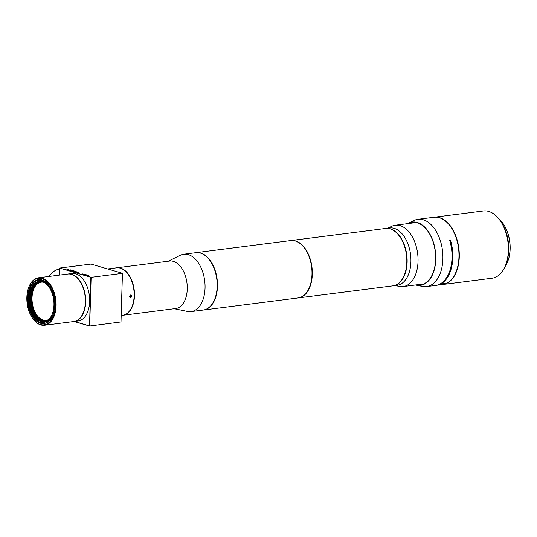 <?xml version="1.0" encoding="UTF-8"?>
<svg xmlns="http://www.w3.org/2000/svg" width="537" height="537" viewBox="0 0 537 537"><rect width="100%" height="100%" fill="white"/><g stroke="black" fill="none" stroke-linecap="round" stroke-linejoin="round"><path stroke-width="0.81" d="M107.675 268.956L116.549 267.829A23.93 14.398 82.7 0 1 128.336 274.575A23.93 14.398 82.7 0 1 134.156 295.833A23.93 14.398 82.7 0 1 132.324 305.815A23.93 14.398 82.7 0 1 122.604 315.306L121.208 315.488M129.652 296.404C130.31 298.082 131.048 297.988 131.867 296.122C131.156 294.43 130.417 294.524 129.652 296.404L130.954 295.075L131.585 296.109L130.276 297.37L129.692 296.35M122.443 273.346L90.995 277.354L122.443 273.346L121 321.952L89.565 326.033L74.066 321.502M89.565 326.033L121 321.952M90.995 277.354L59.661 268.064L90.954 264.07L122.308 273.239M122.423 273.467L120.986 321.885M59.5 268.278L59.298 275.132M91.015 277.233L59.661 268.064M67.273 269.312L67.729 269.366M68.199 269.567L66.85 269.567L68.199 269.621M69.045 270.212L72.24 270.312L70.246 270.393L71.555 270.111L69.541 270.185L70.696 269.863L69.045 270.212M70.918 270.755L73.495 270.789L70.918 270.755M70.931 270.628L70.441 270.621L70.931 270.628M72.73 271.286L75.301 271.239L72.73 271.286M76.469 272.044L75.516 272.105L76.966 271.95L75.932 271.615L74.489 271.803L76.63 271.897M77.523 272.084L75.925 272.219L78.066 272.319L77.106 272.568L78.395 272.373L77.523 272.084M77.348 272.205L77.899 272.192M82.846 273.91L81.926 273.977L82.846 273.91M84.108 274.125L83.772 274.125M84.282 274.206L83.329 274.326L84.282 274.246M84.651 274.32L84.282 274.306M84.638 274.434L83.718 274.501L84.638 274.434M85.477 274.655L85.846 274.669M85.363 274.79L86.551 274.816L85.363 274.857M86.679 274.91L85.725 275.031L86.672 274.944M86.128 275.045L85.745 275.105M87.269 275.179L87.645 275.192M87.867 275.353L88.243 275.367M88.578 275.481L87.558 275.622L88.571 275.535M89.692 325.872L91.129 277.461M89.551 325.966L90.847 277.448M74.374 321.462L89.41 325.858M74.133 321.488L78.093 320.985A23.93 14.398 -97.3 0 0 89.645 301.512A23.93 14.398 -97.3 0 0 72.032 273.508L68.078 274.011A23.93 14.398 82.7 0 1 85.685 302.016A23.93 14.398 82.7 0 1 74.133 321.488A23.93 14.398 82.7 0 1 73.978 321.509M79.59 280.858A23.735 14.277 82.7 0 1 79.637 280.918A23.735 14.277 82.7 0 1 85.41 302.002A23.735 14.277 82.7 0 1 83.591 311.903A23.735 14.277 82.7 0 1 83.564 311.97M28.709 287.449A23.93 14.398 82.7 0 1 28.776 287.275A23.93 14.398 82.7 0 1 38.496 277.783L67.763 274.051A23.93 14.398 82.7 0 1 79.55 280.797A23.93 14.398 82.7 0 1 85.37 302.056A23.93 14.398 82.7 0 1 83.537 312.044A23.93 14.398 82.7 0 1 73.817 321.529L44.551 325.268A23.93 14.398 82.7 0 1 32.764 318.522A23.93 14.398 82.7 0 1 32.656 318.367M38.496 277.783A23.93 14.398 82.7 0 1 56.103 305.788A23.93 14.398 82.7 0 1 44.551 325.268M26.85 297.397A23.433 14.096 -97.3 0 0 32.549 318.219A23.433 14.096 -97.3 0 0 47.216 323.798A23.433 14.096 -97.3 0 0 55.405 305.754A23.433 14.096 -97.3 0 0 45.054 280.2A23.433 14.096 -97.3 0 0 28.649 287.624A23.433 14.096 -97.3 0 0 26.85 297.397M54.613 305.519A22.138 13.318 82.7 0 1 52.921 314.756A22.138 13.318 82.7 0 1 37.415 321.77A22.138 13.318 82.7 0 1 27.642 297.632A22.138 13.318 82.7 0 1 35.382 280.582A22.138 13.318 82.7 0 1 49.229 285.859A22.138 13.318 82.7 0 1 54.613 305.519M41.49 281.368L41.873 281.703A20.044 12.056 -97.3 0 0 39.362 281.596A20.044 12.056 -97.3 0 0 29.696 299.948A20.044 12.056 -97.3 0 0 40.711 320.891L40.309 321.334A20.44 12.297 82.7 0 1 29.052 297.887A20.44 12.297 82.7 0 1 41.49 281.368L41.53 280.18C33.784 279.609 29.374 285.442 28.307 297.666C28.636 310.305 32.629 318.589 40.275 322.515L41.49 322.871L48.095 321.462L52.941 314.689M49.33 285.993L42.745 280.536L42.705 281.717A20.44 12.297 82.7 0 1 48.988 287.013A20.44 12.297 82.7 0 1 52.391 313.702A20.44 12.297 82.7 0 1 41.524 321.69L41.685 321.475A20.245 12.176 82.7 0 0 44.229 321.589A20.245 12.176 82.7 0 0 52.418 313.628M41.49 322.871L41.524 321.69M41.53 280.18L42.745 280.536M49.028 287.073A20.245 12.176 82.7 0 0 42.859 281.898L42.705 281.717M45.611 283.442A20.044 12.056 -97.3 0 0 43.088 282.059L43.094 281.985M44.638 321.334A20.044 12.056 82.7 0 1 42.322 321.2L41.926 321.247A20.044 12.056 -97.3 0 0 44.437 321.361A20.044 12.056 -97.3 0 0 50.022 318.005M44.343 321.569A20.245 12.176 82.7 0 1 41.92 321.448L41.926 321.247M41.497 322.556A21.641 13.016 -97.3 0 1 41.06 322.408L40.275 322.515L40.309 321.334M41.06 322.408L41.107 320.844A20.044 12.056 82.7 0 1 30.092 300.062A20.044 12.056 82.7 0 1 39.563 281.569M40.711 320.891L41.107 320.844M42.309 280.395L42.269 281.656L41.873 281.703M43.275 282.133A19.842 11.935 -97.3 0 0 42.873 282.006A19.842 11.935 -97.3 0 0 39.785 281.744A19.842 11.935 -97.3 0 0 30.233 300.405A19.842 11.935 -97.3 0 0 41.718 320.851A19.842 11.935 -97.3 0 0 44.806 321.113A19.842 11.935 -97.3 0 0 48.088 319.857M45.007 321.086A19.842 11.935 82.7 0 1 42.114 320.797A19.842 11.935 82.7 0 1 30.636 300.519A19.842 11.935 82.7 0 1 39.98 281.717M48.236 319.71A19.245 11.579 82.7 0 1 46.075 320.347A19.245 11.579 82.7 0 1 31.911 297.827A19.245 11.579 82.7 0 1 41.201 282.167A19.245 11.579 82.7 0 1 43.457 282.24A19.647 11.814 -97.3 0 0 43.262 282.147A19.647 11.814 -97.3 0 0 40.208 281.891A19.647 11.814 -97.3 0 0 30.75 300.364A19.647 11.814 -97.3 0 0 42.121 320.602A19.647 11.814 -97.3 0 0 45.175 320.864A19.647 11.814 -97.3 0 0 48.256 319.73M45.377 320.837A19.647 11.814 82.7 0 1 42.517 320.555A19.647 11.814 82.7 0 1 31.153 300.478A19.647 11.814 82.7 0 1 40.403 281.865M43.665 282.294A19.446 11.7 -97.3 0 0 43.651 282.294A19.446 11.7 -97.3 0 0 40.624 282.039A19.446 11.7 -97.3 0 0 31.267 300.324A19.446 11.7 -97.3 0 0 42.524 320.361A19.446 11.7 -97.3 0 0 45.544 320.616A19.446 11.7 -97.3 0 0 48.424 319.602M40.825 282.012A19.446 11.7 -97.3 0 0 31.636 297.813A19.446 11.7 -97.3 0 0 42.92 320.307A19.446 11.7 -97.3 0 0 45.746 320.589M46.115 320.341A19.245 11.579 82.7 0 1 36.677 314.91A19.245 11.579 82.7 0 1 31.992 297.813A19.245 11.579 82.7 0 1 33.469 289.785A19.245 11.579 82.7 0 1 41.242 282.16M33.495 289.718A19.446 11.7 -97.3 0 0 32.032 297.76A19.446 11.7 -97.3 0 0 36.717 314.971M40.705 321.092A20.245 12.176 82.7 0 1 29.575 300.042A20.245 12.176 82.7 0 1 39.221 281.415M40.47 321.119A20.245 12.176 82.7 0 1 29.334 299.968A20.245 12.176 82.7 0 1 39.1 281.428A20.245 12.176 82.7 0 1 41.644 281.542M67.991 269.097L68.367 269.305M67.904 269.567L68.36 269.5M72.891 270.507L73.394 270.749M72.743 270.97L71.34 270.776L73.22 270.729M74.482 270.997L75.059 271.266M75.442 271.42L75.845 271.474M73.73 271.628L74.093 271.702M74.952 271.527L75.67 271.46L74.952 271.433M75.918 271.782L76.469 271.87M76.402 271.923L76.878 271.977M77.838 272.346L78.308 272.393M81.919 274.071L82.302 274.045M83.356 274.152L82.866 274.172L83.403 274.253M83.329 274.427L83.732 274.347M84.463 274.407L83.51 274.387L84.47 274.367M83.718 274.595L84.101 274.575M84.524 274.776L84.933 274.696M85.672 274.615L84.705 274.736L85.665 274.716M86.229 274.816L85.443 274.823L86.222 274.857M86.672 275.004L87.021 275.038M86.86 275.105L85.9 275.085L86.86 275.065M86.323 275.3L86.725 275.219M87.457 275.28L86.504 275.259L87.457 275.239M86.497 275.306L86.833 275.152M86.92 275.474L87.323 275.394M88.055 275.461L87.101 275.434L88.055 275.414M87.095 275.481L87.43 275.327M49.109 276.434A17.453 13.485 -73.7 0 1 59.479 269.01M128.377 274.635A23.735 14.277 82.7 0 1 128.424 274.696A23.735 14.277 82.7 0 1 134.196 295.773A23.735 14.277 -97.3 0 1 132.377 305.681L132.324 305.815M116.704 267.809A23.93 14.398 82.7 0 1 116.865 267.788A23.93 14.398 82.7 0 1 120.59 268.104A23.93 14.398 82.7 0 1 134.445 292.759A23.93 14.398 82.7 0 1 122.919 315.266A23.93 14.398 82.7 0 1 122.765 315.286M122.919 315.266L175.706 308.533A23.93 14.398 -97.3 0 0 187.259 289.054A23.93 14.398 -97.3 0 0 173.377 261.365A23.93 14.398 -97.3 0 0 169.652 261.049L116.865 267.788M174.25 308.715L187.527 311.453A28.917 17.399 -97.3 0 0 191.085 311.594A28.917 17.399 -97.3 0 0 205.047 288.06A28.917 17.399 -97.3 0 0 183.768 254.223A28.917 17.399 -97.3 0 0 180.358 255.256L168.195 261.237M191.085 311.594L203.201 310.05A28.917 17.399 -97.3 0 0 214.941 298.585A28.917 17.399 -97.3 0 0 217.163 286.516A28.917 17.399 -97.3 0 0 210.128 260.828A28.917 17.399 -97.3 0 0 195.884 252.679L183.768 254.223M210.168 260.888A28.723 17.278 82.7 0 1 210.209 260.948A28.723 17.278 82.7 0 1 217.196 286.463A28.723 17.278 82.7 0 1 214.995 298.444A28.723 17.278 82.7 0 1 214.968 298.512M196.039 252.659A28.917 17.399 82.7 0 1 196.2 252.638A28.917 17.399 82.7 0 1 217.478 286.476A28.917 17.399 82.7 0 1 203.516 310.01A28.917 17.399 82.7 0 1 203.362 310.03M196.2 252.638L290.712 240.576A28.917 17.399 82.7 0 1 304.956 248.732A28.917 17.399 82.7 0 1 311.99 274.42A28.917 17.399 82.7 0 1 309.768 286.483A28.917 17.399 82.7 0 1 298.028 297.954L203.516 310.01M304.996 248.792A28.723 17.278 82.7 0 1 305.036 248.853A28.723 17.278 82.7 0 1 312.024 274.36A28.723 17.278 82.7 0 1 309.822 286.349A28.723 17.278 82.7 0 1 309.795 286.416M290.866 240.563A28.917 17.399 82.7 0 1 291.027 240.536A28.917 17.399 82.7 0 1 312.306 274.38A28.917 17.399 82.7 0 1 298.344 297.914A28.917 17.399 82.7 0 1 298.189 297.928M291.027 240.536L385.532 228.48A28.917 17.399 82.7 0 1 399.776 236.629A28.917 17.399 82.7 0 1 406.811 262.318A28.917 17.399 82.7 0 1 404.596 274.387A28.917 17.399 82.7 0 1 392.856 285.852L298.344 297.914M399.823 236.689A28.723 17.278 82.7 0 1 399.864 236.757A28.723 17.278 82.7 0 1 406.851 262.264A28.723 17.278 82.7 0 1 404.65 274.246A28.723 17.278 82.7 0 1 404.623 274.313M385.694 228.46A28.917 17.399 82.7 0 1 385.848 228.44A28.917 17.399 82.7 0 1 407.133 262.278A28.917 17.399 82.7 0 1 393.171 285.812A28.917 17.399 82.7 0 1 393.01 285.832M385.848 228.44L389.647 227.957A28.917 17.399 82.7 0 1 410.926 261.794A28.917 17.399 82.7 0 1 396.964 285.328L393.171 285.812M387.889 228.178L391.648 226.332A30.911 18.594 82.7 0 1 395.292 225.225A30.911 18.594 82.7 0 1 418.034 261.398A30.911 18.594 82.7 0 1 403.112 286.557A30.911 18.594 82.7 0 1 399.313 286.396L395.205 285.556M442.757 284.509A33.905 20.393 -97.3 0 0 442.918 284.489A33.905 20.393 -97.3 0 0 459.283 256.901A33.905 20.393 -97.3 0 0 434.332 217.23A33.905 20.393 -97.3 0 0 434.178 217.25M450.932 227.138A33.703 20.272 -97.3 0 1 459.001 256.887A33.703 20.278 82.7 0 1 456.416 270.95A33.703 20.278 82.7 0 1 456.282 271.306M417.947 219.318L434.017 217.27A33.905 20.393 82.7 0 1 450.718 226.829A33.905 20.393 82.7 0 1 456.369 271.084A33.905 20.393 82.7 0 1 442.602 284.529L441.448 284.677L445.207 283.086L436.433 285.322A33.905 20.393 -97.3 0 0 450.53 240.328L449.738 240.428A33.905 20.393 -97.3 0 1 452.013 257.827A33.905 20.393 -97.3 0 1 435.648 285.422L426.532 286.583A33.905 20.393 -97.3 0 0 442.897 258.988A33.905 20.393 -97.3 0 0 417.947 219.318A33.905 20.393 -97.3 0 0 413.953 220.532L408.543 223.191A31.911 19.198 -97.3 0 0 407.704 223.64M442.918 284.489L491.986 278.233A33.905 20.393 -97.3 0 0 505.753 264.788A33.905 20.393 -97.3 0 0 508.358 250.638A33.905 20.393 -97.3 0 0 500.108 220.526A33.905 20.393 -97.3 0 0 483.407 210.967L434.332 217.23M500.108 220.526L500.961 221.741A31.911 19.198 82.7 0 1 508.72 250.081A31.911 19.198 82.7 0 1 506.27 263.399L505.753 264.788M504.901 266.862A28.917 17.399 -97.3 0 0 507.841 261.21A28.917 17.399 -97.3 0 0 510.056 249.148A28.917 17.399 -97.3 0 0 503.021 223.459A28.917 17.399 -97.3 0 0 498.759 218.727M503.129 223.614A28.421 17.097 82.7 0 1 503.236 223.761A28.421 17.097 82.7 0 1 510.15 249.007A28.421 17.097 82.7 0 1 507.968 260.868A28.421 17.097 82.7 0 1 507.908 261.036M449.865 239.952L449.738 240.428M436.037 285.362A33.905 20.393 -97.3 0 0 436.433 285.322M439.36 284.818L441.448 284.677M415.531 284.972A31.911 19.198 -97.3 0 0 416.457 285.194L422.357 286.409A33.905 20.393 -97.3 0 0 426.532 286.583M416.457 285.194A31.911 19.198 -97.3 0 0 435.782 259.391A31.911 19.198 -97.3 0 0 408.543 223.191M408.489 223.54A31.609 19.017 82.7 0 1 427.908 231.259A31.609 19.017 82.7 0 1 435.601 259.337A31.609 19.017 82.7 0 1 433.178 272.528A31.609 19.017 82.7 0 1 416.309 284.872M417.088 284.771A31.415 18.896 -97.3 0 0 420.478 284.845A31.415 18.896 -97.3 0 0 433.205 272.454M427.955 231.319A31.415 18.896 -97.3 0 0 412.523 222.526A31.415 18.896 -97.3 0 0 409.261 223.446M130.061 297.263A1.195 0.926 106.3 0 0 130.706 295.048M129.82 296.974L130.525 296.88L129.719 296.679M130.216 295.236L130.941 295.988L130.525 296.88M130.941 295.988L130.216 295.773L129.793 296.666M130.041 295.404L130.216 295.773M449.831 240.751L450.53 240.328M28.649 287.624L28.776 287.275M395.292 225.225L415.913 222.593M403.112 286.557L423.74 283.925M507.968 260.868L507.841 261.21"/></g></svg>

